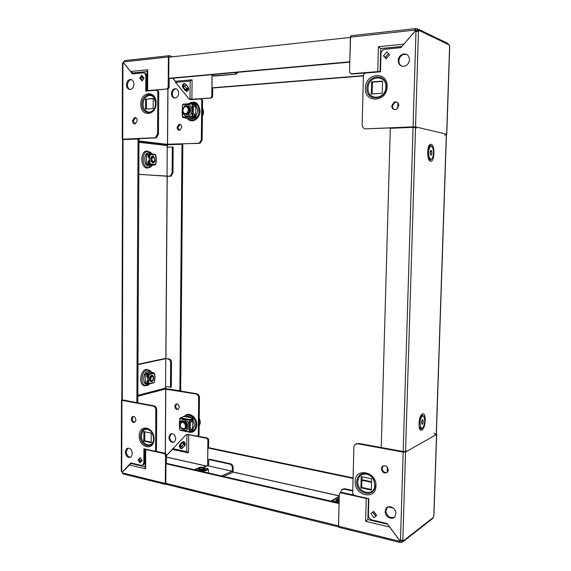 <?xml version="1.0" encoding="UTF-8"?>
<svg xmlns="http://www.w3.org/2000/svg" width="571" height="571" viewBox="0 0 571 571"><rect width="100%" height="100%" fill="white"/><g stroke="black" fill="none" stroke-linecap="round" stroke-linejoin="round"><path stroke-width="0.86" d="M350.601 36.109L349.802 61.868M350.216 37.443L168.916 57.179L168.759 78.313L169.701 78.52L349.795 62.132M168.759 78.313L349.623 61.804M363.406 75.914L212.776 87.998L211.955 87.82L212.105 74.658M363.413 75.636L211.955 87.82M187.245 118.29C191.371 124.157 200.221 119.139 200.028 110.902C198.637 102.502 194.804 100.125 188.523 103.786M155.198 100.232L154.07 97.877C150.573 92.388 142.864 96.934 143.1 104.229C142.8 111.473 150.294 114.971 153.906 109.168M149.88 152.221L147.375 151.072C140.102 149.88 139.988 167.903 147.254 168.088L149.673 167.474M134.956 123.943L133.4 121.009L135.684 117.662M132.436 120.866L134.349 117.605C136.048 117.333 137.004 118.333 137.233 120.595L135.334 123.85C133.628 124.135 132.665 123.136 132.436 120.866M179.458 130.267L177.909 127.504L180.186 124.385M181.721 127.147C181.514 125.035 180.586 124.1 178.937 124.342L177.074 127.376C177.281 129.503 178.209 130.431 179.872 130.174L181.721 127.147M129.924 89.519C128.368 88.783 127.547 87.277 127.461 85C127.626 82.281 128.689 80.532 130.645 79.747L131.487 79.64M126.491 84.808C126.655 82.088 127.718 80.333 129.681 79.547C132.201 79.248 133.607 80.782 133.914 84.151C133.75 86.856 132.7 88.605 130.766 89.397C128.218 89.726 126.798 88.198 126.491 84.808M174.705 98.091C173.17 97.405 172.363 95.992 172.285 93.837C172.456 91.296 173.491 89.668 175.397 88.955L176.261 88.862M178.637 93.109C178.359 89.961 176.996 88.519 174.555 88.783C172.649 89.497 171.607 91.124 171.443 93.673C171.721 96.834 173.099 98.269 175.568 97.984C177.445 97.256 178.473 95.628 178.637 93.109M183.662 87.627L186.845 91.374M185.518 90.782L187.095 91.324C188.694 90.382 189.044 89.012 188.152 87.213L185.575 84.065L184.033 83.523C182.42 84.458 182.063 85.828 182.956 87.641L185.518 90.782L186.36 90.96M140.801 78.256L140.994 78.648M201.113 98.997L202.569 100.36L201.741 100.203L200.685 98.911L190.057 99.675L211.506 98.005L191.906 99.204L192.092 79.804L190.179 81.068L175.59 82.345L175.418 81.275L191.706 79.833M202.155 139.874L200.128 143.235L198.629 143.264L199.3 143.128L201.327 139.767L202.155 139.874L202.569 100.36M199.457 143.364L165.119 144.263L167.56 144.392L167.967 88.277M141.744 75.329L139.788 78.127L142.065 80.996L144.028 78.198L141.744 75.329L141.701 76.593M157.532 134.014L157.796 91.581L156.697 90.204L145.719 91.103L145.798 76.221C145.641 74.03 144.741 72.902 143.1 72.845L132.351 73.895L123.436 62.632L122.458 63.124L122.237 139.196L154.755 137.775L155.448 137.625L157.532 134.014L158.481 134.135L158.745 91.767L157.796 91.581M138.839 174.391L170.401 176.261L167.075 176.225L167.189 147.161L167.075 176.225M210.685 97.841L211.791 96.385L212.612 96.549L211.506 98.005M212.034 74.665L211.791 96.385M172.942 78.22L175.418 81.275M188.43 87.67L186.496 90.161M186.546 90.703L188.551 87.984L186.553 90.703L186.075 90.125M131.209 71.432L133.1 73.823M144.192 73.045C145.762 73.188 146.619 74.316 146.754 76.428L146.683 91.025M157.146 90.289L158.745 91.767M158.481 134.135L156.397 137.747L154.755 137.775M125.12 139.417L155.705 137.889M141.844 76.771L140.751 78.334L142.436 80.461M139.788 78.127L140.751 78.334M188.302 87.42L186.267 84.929L184.512 85.857L183.427 87.334L185.625 90.032L186.46 90.204L187.681 88.698M188.38 87.663L186.182 84.972L188.387 87.67L186.71 88.555L185.625 90.032M175.333 81.26L172.863 78.227M198.629 143.264L167.56 144.392M201.327 139.767L201.741 100.203M167.232 147.168L167.239 145.576L138.981 142.315M138.839 174.312L166.975 176.225M170.879 56.964L170.886 56.058L169.401 55.68L168.395 56.993L168.174 87.406L169.123 87.599L169.187 78.405M124.078 139.46L122.237 139.196M125.563 139.395L125.192 139.417M123.543 62.453L123.693 61.689M168.959 55.722L124.714 60.597L123.686 61.868L168.395 56.993M147.239 71.596L132.565 73.045L130.538 71.503L147.739 69.776L147.632 90.582L167.039 88.983L168.174 87.406M147.632 90.582L147.04 90.996M148.867 90.846L167.039 88.983M130.538 71.503L123.479 62.574L123.686 61.868M169.123 87.599L167.981 89.169M191.906 99.204L190.015 99.118L190.179 81.068M175.59 82.345L189.222 99.176L190.015 99.118M189.222 99.176L190.057 99.333M212.705 87.984L212.612 96.549M138.989 141.037L166.182 144.227L138.989 140.973M171.9 56.85L170.886 56.058M238.193 72.281L235.759 74.159L213.968 76.114L213.14 75.914L213.161 74.565M235.759 74.159L213.14 75.914M234.952 73.952L237.229 72.374M167.282 147.168L172.321 146.997L172.121 172.87L172.963 172.927L171.136 176.111L170.401 176.261M172.963 172.927L173.163 147.09L172.321 146.997M169.551 176.203L170.286 176.054L172.121 172.87M141.901 76.849L140.851 78.355L142.479 80.404M132.565 73.045L133.171 73.816M147.739 69.776L147.239 71.032L147.14 90.71M185.111 83.666L184.876 83.709C183.512 84.365 183.041 85.557 183.477 87.263M146.397 163.57L146.447 155.019M153.192 98.662L146.511 99.161L146.462 109.061M145.555 98.99L145.505 109.125L153.135 108.611L153.192 98.412L146.511 99.161M165.369 388.751L165.711 386.646M167.439 147.161L167.453 144.691L138.981 141.372M136.876 402.669L121.823 399.757L122.587 139.574L138.996 138.989L137.811 402.412L136.876 402.669L138.039 138.874M167.453 144.691L182.827 144.27L180.693 390.835L165.697 388.687M181.992 144.17L179.872 391.056M385.889 86.949C385.896 99.825 367.232 100.946 368.052 88.219C367.888 75.536 386.617 73.994 385.889 86.949M398.865 105.535C398.458 102.423 396.838 101.303 394.004 102.173L391.699 105.949C392.113 109.082 393.754 110.189 396.617 109.275L398.865 105.535M394.547 109.661C393.162 109.018 392.455 107.848 392.427 106.142L394.732 102.38L396.802 102.023M409.493 59.634C408.986 55.059 406.616 53.281 402.391 54.302C399.821 55.551 398.415 57.664 398.173 60.64C398.694 65.272 401.106 67.028 405.403 65.901C407.894 64.637 409.25 62.546 409.493 59.634M401.848 66.193C399.9 65.165 398.908 63.402 398.893 60.919C399.136 57.942 400.542 55.837 403.112 54.595L406.652 54.402M372.106 93.965L372.42 82.153L382.52 81.396M371.343 94.015L371.664 81.917L382.527 81.096L382.192 93.287L371.343 94.015M386.196 58.777L383.441 55.865L386.888 51.818L389.65 54.73L386.196 58.777M413.076 126.862L365.847 128.853C363.549 128.696 362.314 127.326 362.157 124.742L363.427 74.937L365.005 73.081L380.472 71.81L380.957 53.931C381.135 51.761 382.156 50.255 384.019 49.399L400.956 47.6L415.21 31.005L415.988 31.269L413.076 126.862L416.616 127.126L445.715 133.957L446.765 134.313L445.658 134.463M415.324 28.621L351.265 35.666L350.401 37.144L349.545 72.217L351.779 74.052L378.894 71.939M350.401 37.144L414.853 30.12L415.852 31.269M386.439 58.485L385.354 57.357L388.573 53.588L385.311 57.343L386.417 58.513M397.744 108.376L397.908 102.809M385.311 57.343L383.441 55.865M365.847 128.853L413.775 127.026L416.616 127.219L415.652 128.81M414.517 127.354L414.946 127.276M445.715 133.957L444.795 135.505M417.322 30.52L417.308 28.693L415.652 28.579L415.595 30.384L417.251 30.491L417.215 31.234M418.721 29.371L447.664 43.375L449.234 44.959L449.727 46.451L446.765 134.313M415.988 31.269L418.45 31.434L418.978 30.391L417.33 30.57M417.308 28.693L418.978 30.391L449.234 44.959M415.838 31.269L414.853 30.12L415.652 28.579M380.472 71.689L377.752 71.596L378.423 46.686L380.686 48.578L401.913 46.487M351.001 73.809L377.752 71.596M415.153 30.948L403.14 45.052M380.058 71.725L380.686 48.578M372.42 82.153L371.664 81.917M406.559 450.897L405.56 451.461L403.183 451.568L381.257 447.543L390.293 128.304L413.061 127.354L416.523 127.69M445.623 134.471L446.443 134.692L436.372 433.896L435.537 434.438M165.519 455.294L164.441 453.667L165.362 453.338L166.439 454.959L165.519 455.294L165.319 483.473L165.69 484.465L166.582 484.394L165.818 483.302L165.961 463.752L166.875 463.409L339.074 502.965M339.06 503.451L338.567 526.855M338.889 503.551L165.961 463.752M207.658 465.758L207.865 447.978L353.085 478.427M353.099 477.906L208.665 447.678L207.865 447.978M361.886 479.74L371.528 481.76M361.871 480.268L371.514 482.288M153.378 440.477C151.765 448.742 141.108 444.495 141.487 435.851C141.943 430.919 144.135 428.771 148.067 429.421L150.737 431.105M188.202 431.926L188.459 432.026C193.341 433.168 196.124 430.755 196.809 424.795C197.181 416.837 188.237 411.02 184.283 416.516M149.259 370.094L146.226 369.416C140.159 370.322 138.517 384.775 144.377 385.753L146.133 385.739M174.819 406.309C175.268 409 176.46 409.978 178.409 409.25L179.33 407.13C178.88 404.446 177.688 403.461 175.747 404.182L174.819 406.309M176.732 403.833L175.64 406.074C175.818 408.058 176.689 409.15 178.245 409.357M131.287 419.007C131.765 421.883 133 422.94 134.999 422.183L135.941 419.928C135.463 417.058 134.235 416.002 132.244 416.744L131.287 419.007M134.877 422.269C133.3 421.998 132.415 420.82 132.229 418.736L133.3 416.387M168.852 437.307C169.587 441.547 171.464 443.082 174.483 441.904L175.804 438.749C175.069 434.517 173.199 432.982 170.201 434.131L168.852 437.307M171.414 433.603L169.68 437.029C170.037 440.362 171.507 442.075 174.091 442.161M125.292 451.996C126.063 456.529 127.997 458.185 131.094 456.971L132.443 453.624C131.665 449.106 129.738 447.436 126.655 448.628L125.292 451.996M130.745 457.214C128.104 457.043 126.598 455.201 126.227 451.675L127.954 448.071M182.235 448.406L181.1 448.685C179.373 447.735 178.973 446.386 179.886 444.638L182.534 441.911C184.947 441.676 185.725 442.939 184.89 445.694L181.913 448.385C180.193 447.443 179.786 446.094 180.7 444.345L183.37 441.611M151.194 442.182L144.741 440.798L144.791 431.79M151.251 433.125L151.194 442.689L143.813 441.105L143.863 431.597L151.251 433.125M140.273 457.678L142.143 460.547L139.916 462.895L138.054 460.026L140.273 457.678M156.732 409.792L155.812 410.057C155.662 407.93 154.777 406.616 153.149 406.109L154.077 405.845C155.697 406.352 156.582 407.665 156.732 409.792L156.483 449.663L156.09 450.626L154.484 451.119L143.899 448.77L143.828 462.617L144.749 462.282L143.806 464.651L142.886 464.987L143.828 462.617M155.169 450.947L155.562 449.984L156.483 449.663M155.812 410.057L155.562 449.984M153.149 406.109L121.944 400.364L121.48 400.135L121.951 399.893M142.886 464.987L141.201 465.386L130.866 462.945L122.215 472.153L121.737 471.774L121.944 400.364M180.172 390.978L196.895 393.783C198.465 394.24 199.322 395.46 199.457 397.445L199.065 434.774L198.166 435.866M165.761 358.716L165.561 386.617L165.761 358.716L169.03 358.881L164.676 358.574L137.982 364.277M165.362 453.338L155.019 451.047M166.375 463.595L166.439 454.959M140.53 458.063L138.989 459.698L140.066 461.368M142.743 465.101L143.806 464.651M166.432 455.594L186.132 434.652L188.608 434.395M186.953 434.374L197.209 436.13L199.065 434.774M199.457 397.445L198.651 397.68L198.258 435.052M198.651 397.68C198.508 395.689 197.659 394.468 196.081 394.004L196.895 393.783M165.126 389.087L196.081 394.004M183.334 442.511L184.462 444.017L183.312 442.482L182.492 442.768L183.519 444.288L185.118 445.08L182.948 447.314L185.204 445.116L182.956 447.314M182.741 442.682L183.398 442.004L185.339 444.866M184.462 444.017L185.204 445.116M139.916 462.895L140.031 461.411L141.615 459.734M138.989 459.698L138.054 460.026M131.373 463.067L130.923 463.545M154.077 405.845L122.886 400.121M156.09 450.626L155.562 450.812M137.839 396.238L165.048 389.144L165.511 386.617M165.669 358.716L137.982 364.648M221.512 475.957L232.326 471.218L208.679 465.922L232.29 471.296M208.658 465.979L206.659 465.886L202.833 467.442M223.518 476.421L232.269 472.617L233.111 470.875L233.154 467.656L232.376 467.992L232.326 471.218M197.659 436.094L207.651 438.114L208.686 439.613L208.601 447.7M186.132 434.652L188.73 434.738L206.852 438.4L207.651 438.114M172.471 449.42L166.432 455.679M208.686 439.613L207.894 439.906L207.594 465.743M207.894 439.906L206.852 438.4M188.73 434.738L188.558 452.86L186.738 451.668L186.895 434.809M165.319 483.473L122.451 472.895L123.265 473.966M145.355 449.092L145.733 449.513L145.634 468.855L145.162 467.535L145.262 449.234M164.441 453.667L145.733 449.513M122.451 472.895L122.251 472.21L131.444 463.081M121.48 400.135L121.273 471.468L121.737 471.774M144.82 448.97L144.749 462.282M165.048 389.144L164.498 389.286M208.679 465.922L208.75 459.519L229.685 464.102L230.47 463.773C232.119 464.33 233.018 465.629 233.154 467.656M230.47 463.773L209.55 459.205L208.75 459.519M232.376 467.992C232.233 465.957 231.341 464.658 229.685 464.102M169.03 358.881C170.536 359.287 171.364 360.472 171.5 362.428L171.307 387.217L165.561 386.617M171.5 362.428L170.672 362.606L170.479 387.438M170.672 362.606C170.529 360.651 169.708 359.473 168.195 359.066M140.138 461.289L139.081 459.662L140.552 458.106M182.948 447.314L181.35 446.522L180.329 445.002L182.492 442.768M183.405 441.997L185.339 444.859M145.17 466.828L131.066 463.488M145.262 382.599L145.305 374.39M192.413 419.871L191.599 420.213M144.741 440.798L143.813 441.105M357.781 481.531C357.011 493.208 374.847 497.163 374.826 485.129L373.827 480.297C372.499 477.499 370.522 475.564 367.895 474.48C362.043 473.052 358.667 475.4 357.781 481.531M387.159 472.467C384.297 472.902 382.62 471.503 382.127 468.256L383.277 465.793M388.273 470.033L387.63 471.981C384.533 473.93 382.456 472.824 381.407 468.67L382.07 466.7C385.161 464.78 387.224 465.893 388.273 470.033M394.333 517.283C389.665 518.411 386.845 516.241 385.875 510.781L387.509 507.148M395.896 513.714L395.032 516.498C392.377 520.823 384.74 516.734 385.161 511.266L386.06 508.426C388.715 504.193 396.31 508.233 395.896 513.714M370.865 513.629L373.941 517.783L376.724 515.506L373.641 511.352L370.865 513.629L372.777 512.187L375.804 516.263L372.77 512.187M436.351 433.946L436.665 434.217L435.609 434.974L405.538 452.004L403.162 452.118L357.66 443.738L354.727 444.759L353.892 447.086L352.7 493.465L354.12 495.378L368.845 498.647L368.402 515.063C368.559 517.547 369.765 519.175 372.014 519.953L387.102 523.521L399.721 540.466L403.105 540.187L403.283 540.937L401.656 540.623L401.606 542.25L400.021 542.357L400.071 540.73L401.734 540.452M356.097 443.831L357.66 443.738M404.061 451.661L358.41 443.374M375.889 516.191L372.863 512.116L373.698 511.43L372.735 512.208M387.352 467.242L387.202 472.431M339.238 496.299L330.987 501.102M406.631 451.383L405.924 451.254M434.103 433.096L435.609 434.974M436.665 434.217L433.91 515.813L432.518 518.611M433.346 517.405L403.283 540.937L403.047 541.729L401.606 542.25M400.071 540.73L399.336 541.215L338.51 526.205L339.138 527.39M400.021 542.357L399.586 542.35L399.336 541.215L399.729 540.459M389.115 526.212L389.643 527.04L365.618 521.316L366.239 498.469L340.759 492.816L339.588 493.201L339.288 494.072L338.51 526.205M366.239 498.469L368.102 498.483M353.392 495.007L341.522 492.373L340.759 492.816M389.643 527.04L399.664 540.509M400.121 540.309L400.035 540.673M340.295 492.794L341.522 492.373M340.63 492.516L341.365 489.939L343.97 489.104L352.764 491.031M342.407 489.204L344.656 488.712L352.778 490.489M387.652 524.257L367.881 519.574L368.452 498.562M365.618 521.316L367.881 519.574M361.964 476.771L361.679 487.391L371.321 489.461M371.3 490.061L371.614 478.769L361.236 476.621L360.936 487.834L371.3 490.061M361.679 487.391L360.936 487.834M152.2 156.725L151.044 157.389M149.024 157.139L149.159 158.581M149.274 157.796L149.452 157.139M149.01 161.172L149.152 159.773M149.238 160.487L149.402 161.172M151.229 161.6L152.764 162.143M148.731 164.005L146.397 163.848L146.447 154.67L148.788 154.391L146.462 154.648L146.419 163.834L150.023 164.084M148.724 163.12L148.596 163.791M148.646 154.584L148.753 155.191M150.087 154.491L148.788 154.391M146.397 163.848L149.138 164.27M155.155 159.659L153.442 156.168C151.829 155.79 150.901 156.818 150.658 159.245L152.364 162.728C153.984 163.113 154.912 162.085 155.155 159.659M152.621 156.033L153.185 156.176L154.891 159.666C154.784 161.522 154.127 162.592 152.921 162.871M149.709 157.817L149.873 157.146L147.968 157.139L147.982 155.212L149.887 155.219L149.145 160.48L149.652 160.53L149.681 161.186M149.145 160.48L149.424 157.789M150.087 155.241L149.966 154.241L146.983 154.448M155.84 161.079L156.368 161.101L156.383 158.445L155.897 158.388L155.519 154.919L150.344 154.406L149.98 153.899L147.111 154.127L150.087 154.427L147.075 154.134M146.925 164.084L147.047 164.455L149.909 164.198L150.037 163.163L147.939 163.113L150.301 163.163L150.294 164.02L155.455 164.455L155.091 164.976L152.229 165.226L147.054 164.798L149.923 164.541L150.294 164.02M149.409 160.472L149.909 160.53L149.845 163.12M155.462 163.699L156.076 163.67L155.462 163.606L155.455 164.455M155.912 163.641L155.926 161.058L156.368 161.101M149.887 155.219L150.344 155.262L150.344 154.406M146.74 164.063L147.054 164.455M147.111 153.785L146.804 154.448M150.016 153.906L155.155 154.42L155.519 154.919M149.616 157.153L147.968 157.139M147.939 163.113L147.946 161.193L149.852 161.2M203.162 471.232L201.913 471.318M199.565 468.206L198.265 469.041L199.6 469.876C202.555 470.261 204.411 469.969 205.167 468.991L203.883 468.17M204.404 468.663L205.117 469.155M198.308 469.212L199.036 468.705M203.269 471.767L202.441 470.725L201.634 471.396M201.834 471.439L202.434 471.061M199.543 470.911L200.264 470.718M197.066 470.347L202.013 470.904M195.632 469.505L195.303 469.94M203.297 467.656L206.445 468.284M195.382 469.119L200.05 467.235L201.713 467.214M195.339 469.947L196.146 469.283L195.189 469.198L195.032 469.876M195.71 469.455L197.859 469.869L197.359 470.411M203.547 471.832L203.126 470.882L202.441 470.725M208.101 468.955L207.273 468.741L208.365 469.469L208.472 472.966M197.238 470.147L196.867 470.297M200.1 471.039L200.471 470.547M149.616 380.293L150.651 381.014M147.953 379.672L147.96 378.53M148.032 377.938L148.174 377.288M148.253 381.1L148.089 380.55M151.593 375.739L150.366 376.103M146.668 373.769L145.455 374.048L147.461 374.612L145.32 374.276L145.277 383.077L148.817 383.391M147.546 383.598L145.262 383.02L145.305 374.219M147.461 374.612L147.582 375.304M147.846 377.274L147.803 381.078M147.504 382.963L147.411 383.434M148.753 374.212L147.596 374.383M149.431 378.994L150.508 381.564C152.329 382.042 153.442 380.836 153.835 377.938L152.757 375.361C150.937 374.876 149.83 376.089 149.431 378.994M152.093 375.147L153.585 377.895C153.363 380.243 152.471 381.528 150.915 381.742M154.584 381.328L155.048 376.375L154.456 376.417M145.626 383.277L145.905 383.833L148.696 383.776L148.824 382.92M148.546 380.486L149.074 383.676L154.134 382.427L149.074 383.676M148.56 377.253L147.96 377.959L147.946 380.529L148.753 380.479L148.638 381.121L146.776 381L148.381 381.078M148.867 375.247L148.767 373.912L145.955 373.277L148.867 374.419L148.867 375.247L146.804 375.268L146.797 377.11L148.774 377.253L148.217 377.995L148.203 380.572M155.048 376.375L154.505 376.46L154.791 373.912L154.191 373.755M150.723 372.185L153.835 372.735L154.191 374.098L154.627 373.998M149.117 375.283L148.667 375.39L148.66 377.231M154.584 381.507L154.134 382.427M151.037 372.114L145.798 373.306L145.626 374.005M145.948 373.605L145.819 373.962M145.798 383.305L146.333 383.398M145.905 383.833L148.71 384.112L153.97 382.806M146.804 375.268L148.667 375.39M148.624 382.963L146.761 382.841L146.776 381M337.333 499.254L335.741 500.232L339.103 501.695M335.769 500.424L336.676 499.796M338.096 502.737L338.931 502.516M334.949 502.016L335.498 501.731M333.15 501.031L332.543 501.459M338.417 502.544L338.425 502.173L335.42 501.781L335.834 501.502L335.106 501.409L334.777 501.973M338.425 502.173L339.088 502.195M339.188 498.326L336.947 498.112L332.343 500.696L332.208 501.388M332.893 501.545L333.592 500.76L332.75 500.567M332.579 500.56L336.947 498.112M338.774 502.894L339.088 502.337M154.655 160.672L154.227 161.557L152.578 162.071L151.215 159.288C151.294 157.724 151.857 156.868 152.878 156.711M153.121 162.193L152.557 162.071L151.194 159.288C151.408 157.339 152.15 156.518 153.442 156.825L154.548 158.146M154.577 160.858L154.256 161.493M154.855 159.58L154.377 161.186C153.078 162.15 152.243 161.529 151.886 159.302C152.585 156.725 153.549 156.554 154.77 158.795L154.855 159.58M152.864 162.164L152.057 162.085L150.694 159.295C150.808 157.646 151.415 156.789 152.507 156.725L152.614 156.739M152.543 162.2L151.058 161.243M150.901 157.753L152.3 156.725M428.293 157.532L429.221 158.945L430.498 159.081M428.607 152.336C428.585 155.576 429.142 157.767 430.277 158.924C432.033 159.673 433.103 157.767 433.496 153.199C433.517 149.966 432.961 147.768 431.819 146.597C430.07 145.848 428.999 147.761 428.607 152.336M430.298 151.408L431.141 150.33L431.904 151.693L431.826 154.127L430.984 155.212L430.22 153.849L430.298 151.408M429.77 146.383L428.371 148.025M430.291 151.736L431.904 151.693M430.398 154.163L431.826 154.127M204.004 468.384L204.475 468.862L202.769 469.655C200.592 469.826 199.322 469.576 198.958 468.905L199.436 468.427M204.475 468.891L202.769 469.683L200.071 469.605L198.958 468.905M200.856 467.777L203.619 468.013C204.332 468.448 203.99 468.798 202.591 469.055C200.021 469.141 199.101 468.798 199.843 468.034L200.856 467.777M203.911 469.405L203.048 469.79L199.6 469.519M151.251 381.121L149.952 378.894C150.294 376.582 151.179 375.611 152.635 375.996L153.442 377.395M152.971 380.036L152.264 380.843L150.837 380.957L149.973 378.901L151.736 375.854L152.193 375.832M150.63 378.887C151.436 376.046 152.393 375.668 153.513 377.745L152.521 380.493C151.422 381.014 150.794 380.479 150.63 378.887M151.008 381.05L150.323 380.871L149.459 378.816L151.244 375.775L151.943 375.825M150.166 376.389L151.629 375.747M150.687 381.028L149.531 379.958M152.857 380.179L152.293 380.807M339.11 501.309L336.505 500.189L337.061 499.554M336.505 500.146L339.117 501.281M339.131 500.581L337.047 499.661L339.174 498.876M339.11 501.488L337.175 500.846M336.547 501.088L336.683 500.524M421.933 415.631L420.492 416.851M424.803 420.777L423.761 416.109C421.805 415.431 420.527 417.829 419.928 423.297L420.97 427.95C422.94 428.614 424.217 426.223 424.803 420.777M423.14 422.768L422.304 424.339L421.541 423.603L421.619 421.277L422.454 419.706L423.218 420.456L423.14 422.768L421.576 422.519M419.235 426.43L419.942 427.779L421.048 428.022M422.147 420.285L423.218 420.456M187.509 114.65L187.866 114.728M192.441 107.048L192.199 106.606M192.548 113.922L192.506 113.443L192.27 113.922M194.561 115.77L195.418 115.92L195.86 108.711L195.518 105.678L194.661 105.521M193.348 106.513L193.234 113.993M193.362 116.791L194.875 116.634L192.327 116.313M194.668 104.971L195.518 105.678M192.591 107.034L192.67 106.413M195.418 115.92L194.875 116.634M187.652 114.785L185.639 114.328M186.51 106.113L187.609 105.978C189.493 106.327 190.507 107.733 190.643 110.203L188.794 114.229L185.282 114.271M182.898 111.074C182.913 118.297 192.049 117.448 191.913 110.167C192.184 104.093 185.04 102.623 183.305 108.34C182.492 110.674 182.863 112.516 184.419 113.879C186.175 114.807 187.631 114.214 188.787 112.109C189.608 109.768 189.237 107.912 187.666 106.549C185.903 105.642 184.447 106.235 183.305 108.347M192.741 107.027L192.891 113.244L192.241 104.315L194.668 104.629L194.647 106.684L192.22 106.377L194.647 106.684M192.22 113.929L192.313 113.286L192.891 113.244M192.334 116.02L194.554 116.277L192.334 116.02L192.42 116.548L195.996 117.455L195.318 116.248M182.57 105.078L182.078 113.857L182.734 113.865M194.14 104.529L196.131 104.222L192.548 103.858L192.441 104.307M192.284 107.055L192.427 106.413M195.532 105.763L196.445 104.379L196.181 103.893L192.541 103.508L192.234 104.315M182.677 104.964L182.984 104.165L192.477 103.515M182.078 113.857L182.599 113.829L182.577 116.67M186.589 118.333L182.87 117.448L182.577 116.548M192.12 115.984L192.377 116.884L195.981 117.79L196.31 117.405L195.361 116.106M192.127 115.984L192.099 113.251L192.684 113.208M196.445 104.379L195.468 105.549M195.603 117.355L196.31 117.405M192.149 113.929L194.575 114.221L194.554 116.277M186.867 106.185L188.922 106.434M184.269 113.222C181.257 111.345 184.098 104.907 186.995 107.07C190.029 108.954 187.152 115.413 184.269 113.222M186.96 106.213L188.237 106.656C189.808 108.019 190.179 109.868 189.358 112.209L187.209 114.307L185.739 114.336M187.317 106.256L188.366 106.677C189.929 108.04 190.307 109.889 189.479 112.23L187.338 114.328L186.082 114.414M187.595 106.334L188.937 106.784C190.5 108.14 190.878 109.989 190.05 112.323L187.909 114.428L186.431 114.45M188.009 106.384L189.058 106.806C190.628 108.162 191 110.01 190.172 112.344L188.03 114.45L186.781 114.528M188.052 114.657L187.131 114.571M188.294 106.463L189.258 106.691M187.973 114.692L187.474 114.643M184.098 428.685L181.2 427.843L180.479 426.558C179.979 424.717 180.336 423.382 181.557 422.547C184.39 420.863 187.067 427.315 184.098 428.685M181.714 421.833C180.265 422.825 179.836 424.417 180.436 426.608L181.285 428.136L184.74 429.142C186.282 428.064 186.674 426.373 185.918 424.067C184.833 421.933 183.434 421.191 181.714 421.833M182.377 421.605C184.069 421.055 185.432 421.812 186.481 423.889C187.181 425.902 186.917 427.508 185.696 428.693L184.676 429.178M182.713 421.477C184.34 421.098 185.632 421.89 186.596 423.846C187.302 425.866 187.038 427.465 185.818 428.657L185.018 429.078M183.055 421.384C184.747 420.834 186.11 421.598 187.16 423.668C187.859 425.68 187.595 427.286 186.374 428.471L185.29 428.964M187.573 424.603L186.496 428.428L185.696 428.857M186.788 428.428L185.968 428.735M186.738 428.486L186.374 428.628M184.069 421.048L184.447 420.948M183.734 421.17L184.519 420.963M183.391 421.262C185.018 420.884 186.31 421.669 187.274 423.625M189.608 423.025L189.572 422.44M189.75 419.799L191.528 419.078M191.499 429.87L192.334 429.585L192.727 426.673L192.77 422.626L191.92 419.207M190.243 422.34L190.271 429.278M192.334 429.585L191.499 430.234M189.622 429.463L189.558 428.949M192.306 419.514L193.027 418.479L189.536 419.885L189.436 420.399L189.907 420.384L189.993 419.821M182.335 421.612L184.112 420.898M182.013 421.705L182.984 421.048C185.654 420.699 187.224 422.269 187.688 425.773L186.967 428.2L184.326 429.313M181.371 428.243C185.168 431.869 187.688 431.098 188.915 425.909C189.179 418.886 180.022 417.165 180.186 424.21L180.186 424.324M180.964 427.536L181.264 428.072M180.143 421.205L179.451 421.177L179.401 426.944L180.058 427.65L179.637 429.478L179.658 427.558L180.079 427.629M189.436 420.399L191.342 419.921L189.907 420.384M189.122 431.776L179.886 429.934L189.122 431.776L188.987 428.914L189.872 428.9L189.929 423.082L189.229 422.412L189.237 420.463M189.129 431.455L191.492 430.934L191.513 428.999L189.351 429.449L189.165 428.871M189.329 431.483L189.422 431.833L193.212 430.741L192.377 429.335M189.665 428.971L189.722 423.154L189.051 422.447L191.578 421.905L191.599 419.97M192.884 418.536L189.529 419.564L189.229 420.463M179.979 418.443L180.279 417.808L184.005 416.466M179.972 418.707L180.108 421.234L179.451 421.177M192.327 429.613L193.012 430.762L191.499 430.463M193.333 418.472L192.341 419.592M180.022 430.291L189.408 432.161L192.891 431.262L193.212 430.741M189.351 429.449L191.513 428.999M179.958 420.627L179.729 418.579M180.15 427.336L179.658 427.558M186.489 428.728L184.64 429.192M188.751 103.772C194.483 100.953 197.916 103.308 199.043 110.845C199.215 118.19 191.578 123.036 187.524 118.276M190.621 103.644L193.569 103.615M195.917 105.171L197.859 110.838L195.817 116.734M155.155 106.256L155.562 103.187L153.87 97.306C150.094 91.381 141.779 96.299 142.036 104.165C141.622 113.857 152.928 115.785 155.155 106.256L155.562 103.201M140.787 104.165C140.309 117.148 156.297 116.227 156.069 103.073C156.461 89.847 140.423 91.217 140.787 104.165M152.286 154.134L150.808 152.528L148.424 151.429C141.487 150.301 141.38 167.496 148.303 167.681L151.187 166.668M151.601 154.063L149.167 152.721C143.35 151.786 143.278 166.24 149.095 166.354L151.815 165.19M194.654 117.869C192.655 119.289 190.685 119.403 188.73 118.204M122.715 139.124L122.936 62.967M147.125 168.074L147.589 167.974M147.254 168.088L148.339 167.681C149.545 167.824 150.937 167.003 152.507 165.197M146.754 76.428L145.798 76.221M167.867 88.434L167.867 89.147M167.867 89.183L167.467 144.384M184.512 85.857L186.71 88.555M182.956 87.641L183.798 87.82M167.36 144.684L167.339 147.168M167.132 176.275L165.826 358.488M165.626 386.631L165.611 388.687M122.287 399.986L123.065 139.502M165.918 358.488L167.224 176.282M386.153 86.756C386.153 100.667 366.018 101.859 366.903 88.134C366.725 74.451 386.938 72.767 386.153 86.756M365.376 88.127C365.155 72.688 387.995 70.747 387.117 86.578C387.109 102.309 364.369 103.622 365.376 88.127M446.65 134.256L449.605 46.337M418.45 31.434L415.517 126.962M378.423 46.686L403.818 44.145M385.446 57.428L388.651 53.674M424.132 416.616L422.112 414.853C420.149 415.117 418.229 423.761 419.385 427.179C419.899 428.764 420.627 429.328 421.562 428.892L422.654 427.772M420.713 416.402L422.297 414.86L420.92 416.038M421.905 430.006C425.973 428.186 426.516 411.584 422.426 413.961C418.3 415.609 417.758 432.647 421.905 430.006M432.176 158.445L430.213 160.116L428.436 158.031C427.208 152.072 427.729 147.903 429.999 145.534L430.691 145.448L432.218 147.04M428.75 146.975L429.999 145.534L428.55 147.482M430.57 161.222C426.401 161.022 426.972 143.071 431.112 144.32C435.223 144.763 434.652 162.235 430.57 161.222M436.251 434.039L446.322 134.635M415.51 127.447L405.56 451.461M413.061 127.354L403.183 451.568M232.818 472.031L339.245 495.928M338.346 525.827L165.818 483.302M339.245 495.828L232.861 471.946M140.459 435.937C140.951 430.605 143.314 428.293 147.554 428.992C151.236 430.563 153.235 433.796 153.542 438.699L153.463 439.884C152.585 449.841 140.045 445.887 140.459 435.937M154.02 438.999C154.256 451.418 138.789 447.95 139.253 435.88C138.896 423.611 154.406 426.694 154.02 438.999M153.542 438.749L153.463 439.884M193.126 431.026C194.861 429.656 195.774 427.6 195.86 424.867C196.174 417.836 188.58 412.291 184.633 416.566M192.705 429.899L194.704 424.81L192.848 419.021M191.892 417.929C189.872 416.159 187.852 415.781 185.825 416.794M147.247 385.511L148.353 385.04M151.579 372.228L150.73 371.136L147.247 369.951C141.465 370.822 139.902 384.611 145.484 385.546L147.161 385.532M150.751 372.164L147.975 371.321C142.265 372.292 142.2 386.146 147.903 384.397L148.681 384.105M179.886 444.638L180.7 444.345M165.34 453.338L165.804 388.93M165.504 388.13L137.847 395.303M203.04 467.471L207.409 465.7M166.418 457.128L206.224 466.064M165.711 388.93L165.247 453.317M206.367 466.007L166.418 457.043M145.634 468.855L129.103 464.915M183.519 444.288L181.35 446.522M172.692 448.635L186.738 451.668M182.406 442.025L183.227 441.74M189.893 432.033L192.72 431.305M356.675 481.653C355.84 494.243 375.076 498.526 375.061 485.536L373.984 480.318C372.549 477.299 370.415 475.208 367.581 474.037C361.265 472.502 357.632 475.036 356.675 481.653M375.975 485.971C376.803 471.432 354.991 467.099 355.205 481.574C354.256 495.778 375.982 500.653 375.975 485.971M403.162 452.118L400.478 540.323M393.062 507.919L388.259 506.841M388.073 506.898L393.248 508.062M405.538 452.004L402.833 540.159M433.796 516.006L436.544 434.367M344.656 488.712L343.97 489.104M147.711 164.398L146.954 164.334M147.011 154.263L148.424 154.406M155.091 164.976L149.923 164.541M148.91 155.191L148.903 157.118M148.881 161.172L148.867 163.092M202.948 467.62L201.427 467.149M200.328 467.171L195.46 469.126M203.126 470.882L207.958 468.898M207.694 468.57L206.16 468.22M203.533 471.46L208.365 469.469M154.191 373.284L149.124 374.462M148.767 373.912L153.835 372.735M147.718 375.411L147.703 377.26M147.682 381.142L147.675 382.991M333.221 500.974L335.098 501.781M192.234 103.972L182.684 104.621M182.577 116.891L192.12 116.334M196.131 104.222L193.455 104.4M186.467 118.34L195.981 117.79M182.87 117.448L192.413 116.898M193.084 116.027L193.105 113.972M193.176 106.413L193.198 104.357M202.405 115.992C203.804 113.393 203.826 110.874 202.484 108.44M199.158 425.688C200.514 423.575 200.535 421.198 199.236 418.572M189.229 420.142L179.979 418.386M191.492 430.662L192.905 430.941M193.019 418.158L183.798 416.43M189.529 419.564L180.279 417.808M190.057 431.419L190.079 429.478M190.143 422.376L190.164 420.434M154.07 97.877L155.562 103.187M134.349 117.605L135.306 117.754M178.937 124.342L179.772 124.471M129.681 79.547L130.645 79.747M174.555 88.783L175.397 88.955M199.3 143.128L200.128 143.235M155.448 137.625L156.397 137.747M167.239 88.94L168.181 89.133M211.698 97.969L210.877 97.805M171.136 176.111L170.286 176.054M236.18 74.08L235.373 73.88M143.535 78.898L141.508 76.357M147.239 71.553L132.443 73.009M184.033 83.523L184.876 83.709M394.732 102.38L394.004 102.173M403.112 54.595L402.391 54.302M380.586 48.535L401.963 46.422M166.19 484.294L338.582 526.919M148.067 429.421L147.554 428.992C151.201 430.491 153.199 433.739 153.535 438.721M149.98 383.791L147.461 385.404L144.377 385.753M165.69 484.465L122.829 473.859M197.88 435.966L198.687 435.68M182.534 441.911L183.355 441.626M172.221 449.363L187.93 452.774M127.597 448.314L126.655 448.628M171.022 433.86L170.201 434.131M133.179 416.473L132.244 416.744M176.567 403.947L175.747 404.182M373.827 480.297L373.984 480.318C372.549 477.27 370.415 475.179 367.581 474.037L367.895 474.48M403.047 541.729L433.118 518.14M399.586 542.35L338.796 527.304M399.95 540.352L399.507 540.694M386.06 508.426L386.774 507.947M382.07 466.7L382.791 466.286M155.176 164.955L150.009 164.519M156.09 161.764L156.076 163.67M156.126 155.847L156.111 157.753M206.402 468.249L207.751 468.548M201.663 467.171L203.005 467.478M145.948 373.27L150.744 372.171M154.755 379.587L154.748 381.414M154.791 373.912L154.784 375.739M338.353 498.105L339.188 498.29M154.377 161.186L154.227 161.557M429.221 158.945L430.277 158.924M419.942 427.779L420.97 427.95M192.377 116.884L182.841 117.433M193.476 104.407L196.146 104.229M182.406 107.07L182.42 105.021M182.32 116.598L182.342 114.557M202.484 108.369C203.94 110.867 203.911 113.451 202.405 116.12M199.236 418.407C200.642 421.07 200.621 423.511 199.158 425.723M183.969 416.445L193.055 418.15"/></g></svg>
